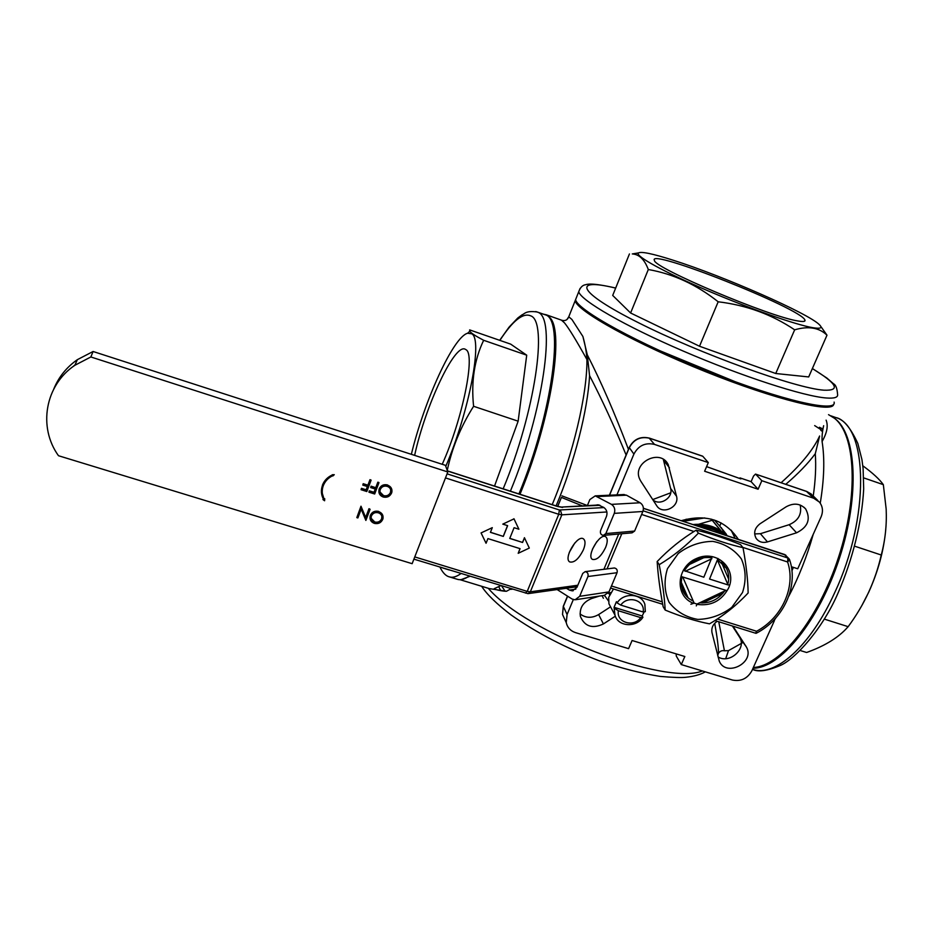 <?xml version="1.0" encoding="UTF-8"?>
<svg xmlns="http://www.w3.org/2000/svg" width="933" height="933" viewBox="0 0 933 933"><rect width="100%" height="100%" fill="white"/><g stroke="black" fill="none" stroke-linecap="round" stroke-linejoin="round"><path stroke-width="1.4" d="M603.406 598.275L602.217 596.035M821.903 430.276L814.672 425.6M821.623 430.999L820.725 430.195M576.524 297.277L575.148 300.764C577.259 311.19 635.758 343.764 705.815 371.777C775.894 399.895 833.309 413.692 833.67 404.211M658.861 350.307L735.472 381.83M519.996 494.257L521.29 491.073C551.31 417.657 564.325 331.728 550.015 317.768L546.283 314.783L543.286 314.129M461.217 579.615L469.882 576.291M686.14 520.707L681.463 520.637M724.44 533.548L721.349 527.681M692.753 519.529L686.117 519.249M727.157 535.624L719.716 526.095L721.104 522.9M735.052 538.201L731.11 530.107M640.831 481.241L639.863 479.469C631.501 463.083 660.097 447.968 668.168 464.494L676.518 496.216C679.795 507.074 662.255 515.331 656.622 505.593L640.831 481.241M732.965 626.183L746.54 647.21C755.182 662.698 725.921 677.591 719.261 661.1L712.007 632.679C711.191 628.049 712.917 624.247 717.197 621.273M573.317 599.592L567.089 614.532L566.238 622.614C567.416 627.606 570.553 630.965 575.626 632.667L628.585 648.657L632.084 640.505L684.834 656.517L681.3 664.588L732.405 680.029C740.93 681.696 747.415 678.629 751.846 670.827L774.448 620.55L773.62 620.293M791.359 566.716L797.727 568.78L821.087 516.859C823.338 511.331 822.778 506.397 819.396 502.071L813.704 498.245L761.829 480.705L758.097 489.23L704.613 471.235L708.31 462.605L654.5 444.411C645.333 442.324 638.475 445.554 633.904 454.091L616.935 494.863M615.337 616.188L603.418 623.932C592.373 629.04 584.688 626.521 580.373 616.375C579.323 607.978 583.09 602.03 591.662 598.52L599.511 596.047M608.106 593.365L610.544 592.595M786.064 506.852C793.691 502.665 800.222 503.365 805.657 508.951C810.999 519.156 807.966 527.11 796.56 532.801L767.451 541.921C762.599 543.181 758.809 541.968 756.08 538.283C753.363 532.836 754.657 528.02 759.987 523.81L786.064 506.852M738.213 539.239L737.665 538.318C724.451 519.681 705.686 513.803 681.382 520.672M781.096 482.746C800.339 465.579 813.179 449.998 819.629 436.003L815.29 453.718C807.861 463.666 798.018 473.871 785.761 484.332M626.113 454.989C614.206 426.078 602.03 399.627 589.563 375.614L587.289 354.82C600.887 381.364 614.602 412.876 628.445 449.356M512.182 589.236L509.943 589.353L506.491 591.265C503.388 591.475 491.574 589.061 494.723 588.443L500.683 585.714M509.791 588.501L509.943 589.353M717.687 655.537L718.538 653.182C718.515 647.409 717.244 637.449 714.713 623.314M718.748 621.751L724.44 650.791L728.486 650.616L725.711 658.663M718.538 653.182C720.113 651.071 722.084 650.266 724.44 650.791M567.147 319.238L568.757 316.8L571.894 319.448L582.903 336.486C585.236 344.837 586.577 352.522 586.927 359.543C576.267 340.347 568.792 328.136 564.523 322.9L561.421 320.124M826.113 420.13C828.364 425.798 827.023 432.924 822.09 441.519C821.821 436.656 822.335 431.384 823.641 425.705M505.091 591.184L501.686 586.017M500.741 590.659L498.805 586.81M714.468 520.078L719.716 526.095M716.159 520.684L715.879 521.302M739.729 478.501L739.986 477.894L740.895 478.897L706.584 466.628M652.727 499.587L670.71 492.811M817.891 500.578L812.631 495.388L806.998 491.598L755.508 474.081L753.549 476.04L751.1 481.65L758.097 489.23M652.878 499.831C659.993 506.339 673.439 497.744 670.617 488.484L663.316 459.398M580.046 613.926C585.761 618.159 591.954 618.381 598.636 614.567L610.555 606.812M815.29 453.718C816.177 466.302 815.5 480.39 813.238 495.983M793.388 567.369L791.942 570.833M743.263 642.336L728.486 650.616M822.09 441.519C824.83 458.698 824.212 479.259 820.247 503.179M813.191 534.422C806.917 556.581 798.788 577.189 788.77 596.234M775.883 617.879L774.238 620.282M586.927 359.543C587.335 394.158 573.06 454.896 552.196 504.636M589.563 375.614C587.813 409.914 574.401 462.675 556.091 505.896M587.289 354.82L582.903 336.486M506.491 591.265L489.242 588.595L460.097 579.708M676.168 653.881L676.285 656.097L681.3 664.588M702.339 456.132L649.59 438.253C640.528 436.189 633.752 439.373 629.25 447.817L609.564 495.201M739.986 477.894L751.1 481.65M718.025 656.902C729.314 664.179 746.505 649.135 739.904 637.705L732.382 625.996M754.645 533.921L760.407 533.699L789.12 524.708C798.368 520.707 802.053 514.141 800.176 505.021M755.707 474.209L761.829 480.705M708.31 462.605L702.782 456.272M773.97 619.932L774.448 620.55M828.539 414.649L834.487 418.299C855.643 434.615 858.827 495.166 838.569 557.164C818.498 619.232 780.163 666.629 753.351 667.468M822.44 428.737L819.431 427.267M609.634 594.368L609.167 593.785M604.759 596.059L604.304 595.312M609.529 594.613L608.934 593.096M608.444 600.922L604.456 595.301M726.41 535.379C717.524 526.9 706.468 523.285 693.231 524.544M725.979 535.239C717.745 528.055 707.762 524.789 696.006 525.454M683.679 587.837L682.093 587.184M720.847 530.83L712.182 520.276L698.724 524.241M711.366 519.156L721.221 531.075M711.284 519.145L712.182 520.276M683.283 521.29L704.73 517.932M681.207 584.618L682.583 585.306M834.114 402.088C837.414 413.132 781.644 400.549 710.141 372.174C638.685 343.927 577.655 310.269 575.568 299.703L576.944 296.251M798.065 320.987C803.266 321.897 805.552 321.593 804.934 320.077C801.669 308.648 646.359 247.152 654.441 260.482C653.916 267.876 770.052 317.01 798.065 320.987M812.841 327.693C795.767 324.836 748.709 308.333 706.386 290.14C663.958 271.946 635.49 256.155 638.277 253.076C640.668 251.187 652.284 253.554 673.101 260.202C722.912 275.9 808.841 313.523 819.547 324.859C822.708 328.008 820.469 328.952 812.841 327.693M638.417 252.925L632.282 253.939C639.222 254.324 644.563 259.526 648.307 269.52C673.323 273.905 696.613 284.658 718.177 301.791C746.435 305.161 771.929 314.503 794.659 329.816C808.468 325.827 819.244 327.623 826.988 335.192L821.157 326.935M648.307 269.52L630.603 312.998L612.701 295.434L629.437 253.951M630.603 312.998L699.517 346.248L718.177 301.791M699.517 346.248L775.743 373.503L794.659 329.816M775.743 373.503L808.689 376.944L826.988 335.192M724.031 534.609C716.684 528.766 708.007 525.932 697.977 526.095M722.609 534.143C716.684 530.177 709.966 527.985 702.467 527.553M645.321 611.64L643.117 612.001L620.783 605.097L617.121 602.916C623.676 592.327 641.589 593.283 644.866 604.339L645.321 611.64M614.73 608.561L618.381 610.742L640.703 617.623L642.919 617.249C636.189 628.084 617.728 626.696 614.975 615.08L614.054 607.301L616.433 601.668L617.121 602.916M614.054 607.301L642.184 615.978L642.919 617.249M642.184 615.978L644.202 611.826M643.117 612.001C645.508 600.339 627.804 594.799 620.783 605.097M611.453 608.503L608.934 603.791L608.689 597.365L613.471 588.968M618.381 610.742C616.083 622.439 633.729 627.827 640.703 617.623M332.883 475.958L334.271 474.687L332.486 475.107C327.693 477.253 324.357 480.658 322.491 485.323C320.754 490.152 321.092 494.793 323.494 499.272L322.935 499.54L324.591 500.764L324.731 498.712L324.031 499.05C321.897 494.723 321.652 490.257 323.296 485.661C325.081 481.195 328.218 477.871 332.731 475.678L332.883 475.958M324.031 499.05L322.305 493.335M324.731 498.712L324.008 498.805M332.393 474.909C327.635 477.055 324.322 480.448 322.456 485.09L321.477 493.009M332.311 474.734L334.271 474.687M371.077 480.25L366.821 491.528L361.059 489.708L361.491 488.554L366.191 490.035L367.497 486.571L362.797 485.09L363.24 483.935L367.94 485.417L370.016 479.912L371.019 480.029L369.958 479.69L367.894 485.183L363.194 483.702L362.797 485.09M361.059 489.708L361.456 488.321L366.144 489.802L367.38 486.536M378.938 482.746L374.681 494L368.932 492.192L369.375 491.038L374.063 492.519L375.369 489.055L370.681 487.574L371.112 486.42L375.812 487.901L377.888 482.408L378.891 482.513L377.83 482.186L375.754 487.667L371.066 486.186L370.681 487.574M368.932 492.192L369.328 490.805L374.005 492.286L375.241 489.02M380.034 492.041L383.58 495.61C386.763 496.321 389.073 495.26 390.484 492.437L390.729 489.837M383.626 495.855C386.822 496.554 389.119 495.493 390.542 492.671L390.775 491.878C391.055 489.195 389.877 487.341 387.242 486.35C384.034 485.58 381.714 486.629 380.279 489.487L380.081 490.128C379.719 492.904 380.909 494.805 383.626 495.855L383.58 495.61M378.903 492.402L379.171 488.915C380.886 485.417 383.685 484.099 387.58 484.95L391.825 489.428M379.23 489.149C380.932 485.65 383.743 484.32 387.638 485.183C390.845 486.42 392.268 488.682 391.895 491.983L391.603 492.997C389.912 496.484 387.125 497.825 383.241 497.021C379.906 495.75 378.483 493.417 378.961 490L379.171 488.915M369.036 508.94L370.098 509.266L365.864 520.427L361.199 509.15L357.875 517.943L356.814 517.617L361.036 506.444L365.724 517.71L368.99 508.695L370.098 509.266M356.814 517.617L360.989 506.199L365.678 517.465L368.99 508.695M371.182 518.34L374.739 521.99C377.923 522.678 380.209 521.617 381.62 518.818L381.877 516.369M374.786 522.235C377.97 522.923 380.267 521.862 381.679 519.063L381.9 518.316C382.192 515.634 381.026 513.803 378.378 512.812C375.171 512.065 372.862 513.103 371.439 515.937L371.252 516.544C370.879 519.296 372.057 521.197 374.786 522.235L374.739 521.99M370.051 518.69L370.343 515.366C372.045 511.89 374.833 510.573 378.716 511.412L382.985 515.996M370.389 515.611C372.092 512.135 374.879 510.817 378.763 511.657C381.994 512.882 383.405 515.144 383.008 518.433L382.728 519.389C381.049 522.842 378.273 524.183 374.401 523.39C371.066 522.142 369.643 519.809 370.133 516.416L370.343 515.366M72.657 366.867L75.025 364.92M447.805 471.958L90.851 356.966L74.873 365.281C45.041 385.177 37.845 427.197 58.487 455.724L412.141 563.684L447.805 471.958L445.414 465.322L93.09 351.496L77.322 359.683C66.535 367.287 58.721 377.002 53.869 388.804M90.851 356.966L93.09 351.496M753.013 668.215C779.883 668.693 819.057 621.133 839.478 558.097C860.109 495.12 856.447 433.798 834.534 418.334M861.882 605.494L868.693 592.257C878.081 571.579 883.784 550.657 885.767 529.466M800.141 650.488L806.613 652.494C823.501 646.441 836.481 638.767 845.566 629.472L848.155 626.673C864.366 604.782 875.399 580.897 881.242 555.018C885.23 540.23 886.875 524.906 886.163 509.033L883.341 484.659C879.504 479.259 872.67 472.973 862.815 465.789M863.678 477.883L883.341 484.659M854.826 546.237L881.242 555.018M824.259 619.092L848.155 626.673M544.161 314.433L545.152 314.783C564.698 318.561 552.651 412.981 518.935 493.919M469.147 576.058C464.576 579.276 460.669 580.361 457.415 579.323L449.613 576.944M442.23 464.296C462.698 418.777 475.585 354.505 466.045 349.723L465.17 349.199C454.488 343.379 425.32 406.053 414.625 455.386M411.348 454.324C424.317 400.607 453.286 336.895 467.62 333.244L471.701 333.792C482.921 338.737 469.567 410.602 445.787 466.372M447.164 470.792C451.934 448.097 460.75 426.591 473.591 406.287C471.037 381.655 474.384 359.66 483.656 340.288C475.585 336.043 470.955 333.034 469.789 331.262L469.649 329.897L510.689 344.137L526.713 355.181L483.656 340.288M494.537 486.058L518.142 421.18L473.591 406.287M518.142 421.18L526.713 355.181M643.117 510.806L787.86 558.016L787.604 561.981L789.61 559.788L784.256 554.377M755.672 633.099L756.593 631.256C781.994 617.809 796.106 586.787 787.604 561.981L742.785 547.391M509.756 538.434L514.083 527.693L518.9 529.221L514.001 518.853L502.794 524.124L507.634 525.652L503.319 536.405L490.408 532.346L492.286 527.658L481.066 532.93L486.058 543.263L487.924 538.598L520.078 548.662L518.188 553.304L529.314 548.068L524.463 537.805L522.585 542.47L509.756 538.434M522.585 542.47L509.791 538.341M524.463 537.805L522.527 542.341M529.314 548.068L524.416 537.688M518.188 553.304L519.984 548.639M481.066 532.93L492.286 527.658M503.319 536.405L490.443 532.253M507.552 525.629L503.272 536.288M502.794 524.124L514.001 518.853M518.9 529.221L513.943 518.736M605.61 547.473C607.71 542.073 607.756 538.516 605.75 536.825C600.117 532.416 586.157 556.033 592.432 559.392C596.758 560.348 601.155 556.371 605.61 547.473M583.417 549.735C585.527 544.266 585.539 540.65 583.475 538.889C577.597 534.224 563.159 558.331 569.69 561.923C574.238 562.996 578.822 558.925 583.417 549.735M592.385 549.304L596.805 541.653M569.27 552.418L574.775 543.006M684.216 592.035L681.3 585.388M582.39 505.896L561.409 497.417L557.736 506.421M561.409 497.417L557.619 506.386M561.911 495.855L587.557 505.604M595.837 505.138L597.936 504.788L603.709 507.4C606.753 509.57 607.675 512.555 606.485 516.369L600.595 530.539C599.977 533.233 600.864 534.854 603.266 535.402L605.844 533.571L614.276 513.372C615.465 509.558 614.532 506.561 611.477 504.38L595.242 495.866L589.854 499.563L587.405 505.523M605.844 533.571L634.615 531.064L632.084 532.836L603.779 535.355M613.856 568.045L614.346 567.987C616.748 568.465 617.646 570.04 617.063 572.71L587.93 576.524C588.525 573.783 587.603 572.151 585.154 571.649L582.74 573.433L576.944 587.347L572.279 590.857L569.387 590.088L575.801 589.166M557.129 589.551L572.081 599.033L575.043 599.814L579.661 596.327L587.93 576.524M579.661 596.327L608.957 591.907L604.432 595.301L576.034 599.662M611.477 504.38L640.131 502.77C643.129 504.881 644.038 507.774 642.86 511.482L614.276 513.372M623.244 494.572L626.463 495.178L597.54 496.543M566.378 588.256L569.387 590.088M640.131 502.77L626.463 495.178M634.615 531.064L642.86 511.482M608.957 591.907L617.063 572.71M682.734 577.002L726.784 590.601L682.734 577.002L694.164 603.15L697.021 604.048L725.547 590.589M709.558 579.043L717.978 558.459L709.558 579.043L728.032 584.921L717.629 560.546M729.279 584.944L728.032 584.921M712.252 556.604L703.832 577.224L683.248 570.296M688.053 597.808L681.102 581.935M690.863 604.222L694.164 603.15M696.275 605.914L697.021 604.048M722.888 593.341L702.479 602.986M689.242 564.582L704.1 557.572M711.902 558.704L685.207 571.299M721.477 562.307L728.685 579.218M667.468 568.663L678.256 553.514C688.659 545.618 700.17 541.572 712.789 541.362C724.883 543.741 734.399 549.595 741.362 558.914C745.933 569.62 746.318 580.816 742.516 592.513L731.764 607.371C721.524 615.092 710.2 619.104 697.779 619.407C685.813 617.203 676.262 611.535 669.148 602.38C664.354 591.767 663.795 580.524 667.468 568.663M693.592 603.336C674.337 596.409 676.122 566.902 696.589 558.447C716.742 549.222 737.606 568.827 728.58 588.082C721.594 600.934 711.039 606.357 696.893 604.362M709.512 623.839C723.74 615.582 736.615 605.295 748.138 592.968C747.916 579.929 746.202 564.827 743.006 547.659C729.699 544.674 714.83 539.834 698.409 533.14C686.63 545.49 673.568 556.01 659.211 564.698C662.453 581.877 664.448 597.003 665.194 610.077C681.335 616.701 696.1 621.285 709.512 623.839M665.194 610.077L663.141 606.73C659.969 589.936 657.975 574.868 657.17 561.538C668.833 549.315 681.825 538.854 696.158 530.142C709.628 533.209 724.428 538.026 740.545 544.615L743.006 547.659M696.158 530.142L698.409 533.14M657.17 561.538L659.211 564.698M727.775 584.326C729.408 578.565 728.906 573.177 726.294 568.15L717.745 559.847M711.739 557.782C700.158 556.36 691.038 560.64 684.367 570.646M681.883 576.571L681.137 583.79L682.769 590.636C684.892 595.394 688.391 598.869 693.254 601.074M699.645 602.811C710.001 603.546 718.328 599.616 724.638 591.009M686.187 593.54L682.781 590.659M722.387 563.1L724.3 568.908M629.227 447.502L633.904 454.091M654.5 444.411L649.181 438.125M813.704 498.245L806.497 491.423M563.38 606.03L562.517 614.45L564.932 619.757M488.274 588.303C526.049 632.679 664.623 686.035 702.432 670.967M567.591 596.28L563.357 606.462L567.089 614.532M739.286 636.633L745.91 646.126M598.636 614.567L603.418 623.932M663.608 460.401L669.451 467.783M670.617 488.484L676.518 496.216M789.12 524.708L796.56 532.801M760.407 533.699L767.451 541.921M615.652 288.11C572.022 277.369 576.676 291.702 638.37 322.666C699.692 353.642 795.744 388.361 823.909 390.181C840.936 390.869 837.088 383.673 812.351 368.593M812.386 368.512L826.848 378.028L833.601 383.848C835.781 384.851 837.111 388.326 837.577 394.297C838.219 397.33 834.557 398.566 826.591 398.006C804.048 396.478 741.828 376.361 682.968 350.96C624.025 325.582 581.142 300.636 578.717 291.784L580.093 288.425M830.895 415.826L835.84 417.576C843.117 418.87 850.441 427.489 857.824 443.443L861.94 459.584L863.118 468.774L863.69 488.927C861.987 521.722 852.867 558.96 838.126 592.828C822.673 629.029 795.103 658.908 780.793 665.252C767.404 670.944 757.981 672.296 752.523 669.323L752.523 669.323C774.763 677.416 810.427 646.441 834.673 592.7C870.092 517.757 868.017 426.229 835.84 417.576L834.149 416.981M503.167 488.834C535.157 412.164 548.138 321.197 530.69 315.844C522.97 312.52 512.695 320.707 499.89 340.393M442.802 567.999L449.251 569.97M535.764 311.529L537.909 312.298C556.301 317.64 543.566 411.185 510.398 491.166M460.972 573.562C456.47 576.804 452.622 577.912 449.438 576.886C445.986 576.139 442.813 572.885 439.944 567.124M600.001 505.313L561.036 507.086M557.024 506.327L447.467 471.013M562.634 507.435L557.514 506.479M788.828 558.575L784.875 554.587L643.408 508.368M606.882 511.96L561.841 514.841L558.739 514.281L559.38 509.978L604.013 507.587M447.07 473.836L559.38 509.978M525.431 593.096L527.227 591.382L558.739 514.281L445.484 477.918M413.902 559.147L527.938 593.656L530.341 591.825L561.841 514.841L560.418 510.164M414.777 556.919L527.227 591.382L530.341 591.825L577.83 585.236M693.977 531.495L641.612 514.456M611.453 585.994L662.243 601.832M717.314 618.999L756.593 631.256M603.896 569.305L618.684 534.026M621.798 533.746L607.045 568.908M546.283 314.783L561.829 320.276C565.188 321.185 567.497 320.031 568.757 316.8L575.148 300.764M609.412 495.213L629.169 447.63C633.6 439.198 640.353 436.038 649.426 438.125L702.596 456.144M811.407 494.128L806.788 491.458L755.508 474.081M566.238 622.614L562.517 614.45L563.299 606.228L567.462 596.21M665.287 460.867L668.168 464.494M804.024 507.284L805.657 508.951M739.904 637.705L746.54 647.21M705.348 671.853C700.415 674.606 693.919 676.413 685.872 677.276C681.638 677.778 673.113 677.498 660.284 676.425C641.717 673.486 621.553 668.343 599.791 660.984C565.818 648.062 536.218 632.691 510.992 614.882C496.648 603.908 486.851 594.368 481.626 586.274M731.437 530.644L737.665 538.318M722.142 528.964L726.445 534.352M615.687 288.029C590.367 282.291 587.149 284.402 585.411 284.752C582.449 285.206 580.221 287.551 578.717 291.784L575.568 299.703M804.421 321.267L804.934 320.077M638.277 253.076L632.282 253.939M608.934 603.791L614.975 615.08M74.873 365.281L77.322 359.683M499.68 340.312L509.056 327.156L517.768 318.013L522.107 314.783C524.556 314.083 525.512 310.316 537.291 312.007L545.152 314.783M467.62 333.244L469.789 331.262M599.068 504.963L561.433 507.074L557.316 506.292L447.408 470.862M785.889 555.193L643.397 508.263M789.61 559.788L789.19 559.007M756.173 633.297C783.3 619.535 798.695 586.612 789.68 559.998M755.952 633.332L714.9 620.55M662.687 604.292L610.579 588.07M528.44 593.586L577.2 586.74M614.346 567.987L585.154 571.649M572.279 590.857L573.259 590.717M595.242 495.866L624.212 494.525M722.737 563.427L726.294 568.15"/></g></svg>
